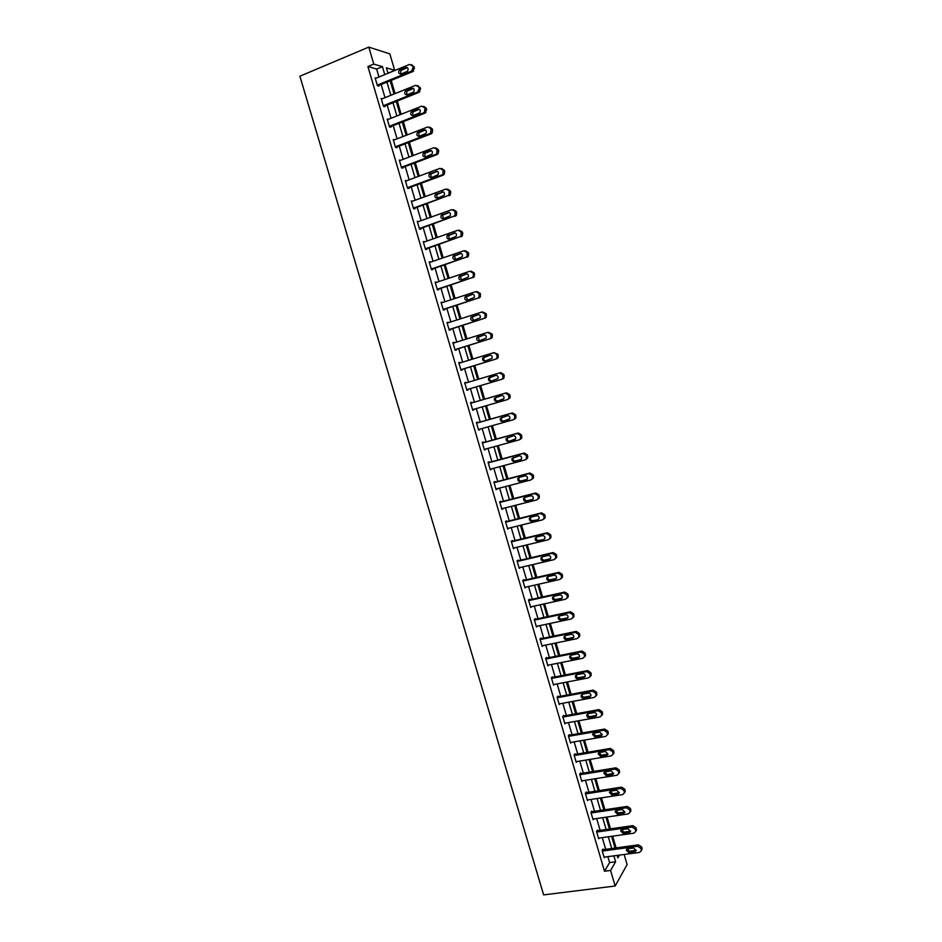 <?xml version="1.0" encoding="UTF-8"?>
<svg xmlns="http://www.w3.org/2000/svg" width="942" height="942" viewBox="0 0 942 942"><rect width="100%" height="100%" fill="white"/><g stroke="black" fill="none" stroke-linecap="round" stroke-linejoin="round"><path stroke-width="1.41" d="M624.157 854.476L627.113 864.579L615.161 886.01L543.64 894.9L299.886 76.208L368.793 47.1L373.786 64.103L367.91 66.541L604.505 871.232L609.592 862.578L607.849 856.655M368.793 47.1L389.858 53.894L394.651 70.297L386.373 67.836L387.974 73.299M389.011 72.875L394.651 70.297M616.103 847.906L612.665 836.166M610.51 828.842L607.048 817.032M604.917 809.743L601.432 797.85M599.312 790.597L595.803 778.634M593.684 771.416L590.163 759.37M588.055 752.199L584.499 740.071M582.415 732.935L578.835 720.724M576.751 713.636L573.16 701.343M571.087 694.289L567.461 681.914M565.412 674.908L561.762 662.45M559.713 655.479L556.051 642.95M554.014 636.015L550.316 623.404M548.303 616.504L544.582 603.81M542.568 596.957L538.824 584.181M536.834 577.364L533.066 564.517M531.076 557.735L527.284 544.794M525.318 538.059L521.503 525.047M519.537 518.347L515.698 505.242M513.743 498.589L509.881 485.401M507.95 478.783L504.064 465.525M502.133 458.942L498.224 445.601M496.304 439.066L492.372 425.631M490.464 419.131L486.508 405.625M484.612 399.161L480.632 385.572M478.748 379.131L474.756 365.531M472.849 359.02L468.88 345.443M466.949 338.873L462.981 325.32M461.027 318.667L457.07 305.149M455.104 298.426L451.147 284.943M449.157 278.149L445.213 264.678M443.199 257.814L439.266 244.378M437.229 237.443L433.296 224.031M431.248 217.025L427.327 203.649M425.254 196.572L421.345 183.219M419.249 176.06L415.34 162.742M413.22 155.512L409.334 142.218M407.191 134.918L403.306 121.648M401.139 114.288L397.265 101.041M395.087 93.599L391.213 80.388M388.94 72.64L387.668 72.275M605.706 849.331L602.268 837.626M600.125 830.326L596.663 818.551M594.532 811.286L591.058 799.44M588.938 792.21L585.429 780.282M583.322 773.099L579.789 761.089M577.693 753.941L574.149 741.849M572.065 734.736L568.485 722.573M566.413 715.508L562.821 703.262M560.749 696.22L557.134 683.904M555.085 676.909L551.435 664.499M549.398 657.551L545.736 645.07M543.699 638.146L540.013 625.582M537.988 618.706L534.279 606.059M532.277 599.23L528.533 586.501M526.543 579.707L522.786 566.896M520.796 560.137L517.017 547.255M515.038 540.531L511.235 527.567M509.269 520.891L505.442 507.832M503.487 501.203L499.637 488.062M497.694 481.468L493.82 468.256M491.889 461.698L487.991 448.404M486.072 441.88L482.151 428.504M480.243 422.028L476.299 408.557M474.403 402.128L470.423 388.587M468.539 382.169L464.559 368.616M462.663 362.128L458.683 348.599M456.764 342.04L452.796 328.546M450.853 321.917L446.897 308.446M444.93 301.746L440.986 288.311M438.996 281.54L435.063 268.117M433.049 261.287L429.116 247.887M427.091 240.987L423.17 227.623M421.121 220.64L417.2 207.311M415.139 200.257L411.23 186.952M409.134 179.828L405.237 166.546M403.129 159.351L399.231 146.092M397.1 138.827L393.214 125.604M391.06 118.268L387.186 105.068M385.007 97.65L381.145 84.486M378.943 76.997L376.623 69.06L367.91 66.541M376.188 78.139L375.104 77.833L377.448 85.781L378.872 86.158L378.684 85.486M382.311 98.745L381.169 98.463L383.5 106.387L384.913 106.717L384.725 106.057M388.434 119.304L387.221 119.045L389.541 126.958L390.942 127.229L390.753 126.569M394.545 139.816L393.25 139.581L395.569 147.47L396.959 147.706L396.759 147.046M401.398 167.299L435.793 154.335L436.805 153.617L437.029 149.437L433.85 147.694L399.467 160.741L400.644 160.281L399.278 160.081L401.586 167.947L402.952 168.123L402.764 167.476M406.661 180.746L405.284 180.534L407.592 188.388L408.946 188.518L408.757 187.858M412.655 201.152L411.277 200.94L413.585 208.771L414.916 208.853L414.727 208.206M418.637 221.523L417.259 221.299L419.555 229.118L420.886 229.153L420.685 228.494M424.607 241.847L423.229 241.611L425.525 249.418L426.832 249.406L426.644 248.747M430.565 262.135L429.187 261.888L431.471 269.671L432.767 269.612L432.578 268.965M436.511 282.365L435.133 282.117L437.418 289.889L438.689 289.771L438.501 289.135M442.446 302.559L441.056 302.311L443.341 310.059L444.6 309.894L444.412 309.259M448.368 322.717L446.979 322.447L449.252 330.183L450.5 329.983L450.311 329.335M454.268 342.817L452.89 342.547L455.151 350.271L456.387 350.012L456.199 349.376M460.167 362.882L458.778 362.611L461.038 370.312L462.251 370.006L462.075 369.37M466.043 382.911L464.665 382.629L466.914 390.306L468.115 389.964L467.927 389.317M471.907 402.858L471.718 402.222L470.529 402.599L472.778 410.265L473.791 409.275M477.747 422.734L477.559 422.098L476.381 422.522L478.63 430.176L479.643 429.199M483.576 442.575L483.387 441.939L482.222 442.41L484.471 450.052L485.483 449.087M489.393 462.369L489.204 461.733L488.062 462.251L490.299 469.881L491.312 468.928M495.186 482.127L495.009 481.492L493.879 482.057L496.104 489.663L497.129 488.721M500.979 501.839L500.791 501.215L499.684 501.815L501.909 509.41L502.934 508.468M506.761 521.515L506.572 520.879L505.477 521.538L507.703 529.11L508.715 528.179M512.53 541.144L512.342 540.52L511.259 541.214L513.472 548.774L514.497 547.855M518.277 560.726L518.1 560.101L517.028 560.855L519.242 568.391L520.267 567.484M524.023 580.284L523.834 579.648L522.786 580.449L524.988 587.973L526.013 587.066M529.757 599.783L529.569 599.159L528.521 599.995L530.735 607.508L531.759 606.613M572.866 617.87L574.031 616.48L573.654 613.76L570.475 611.758L534.255 619.506L536.457 626.995L537.458 626.124M534.255 619.506L535.292 618.623L535.468 619.247M541.179 638.676L540.991 638.052L539.978 638.97L542.18 646.447L543.087 645.611M546.866 658.058L546.69 657.434L545.689 658.399L547.879 665.864L548.703 665.04M552.554 677.404L552.365 676.78L551.388 677.793L553.566 685.234L554.332 684.434M558.217 696.703L558.041 696.079L557.063 697.139L559.254 704.569L559.96 703.792M563.881 715.967L563.693 715.343L562.739 716.45L564.917 723.856L565.577 723.091M569.521 735.184L569.345 734.572L568.403 735.714L570.581 743.108L571.182 742.355M575.162 754.365L574.973 753.753L574.055 754.942L576.221 762.325L576.787 761.583M580.778 773.512L580.602 772.887L579.683 774.124L581.85 781.495L582.38 780.765M586.395 792.611L586.218 791.998L585.312 793.27L587.478 800.618L587.973 799.911M591.988 811.674L591.812 811.062L590.928 812.369L593.083 819.717L593.554 819.01M597.581 830.691L597.405 830.079L596.533 831.445L598.676 838.757L599.124 838.062M603.151 849.672L602.974 849.06L602.115 850.461L604.269 857.773L604.682 857.09M615.161 886.01L610.593 870.443L615.597 861.789L613.866 855.854M604.505 871.232L610.593 870.443M617.187 855.407L617.893 857.832L619.471 855.101M390.176 80.812L394.05 94.023M396.229 101.453L400.103 114.689M402.258 122.06L406.155 135.33M408.286 142.619L412.184 155.913M414.303 163.131L418.201 176.448M420.297 183.596L424.206 196.949M426.279 204.025L430.2 217.402M432.26 224.408L436.181 237.808M438.218 244.743L442.151 258.179M444.165 265.032L448.109 278.491M450.099 285.285L454.056 298.767M456.022 305.491L459.979 319.008M461.933 325.649L465.901 339.191M467.821 345.773L471.801 359.338M473.708 365.849L477.7 379.449M479.584 385.879L483.564 399.467M485.46 405.92L489.416 419.437M491.312 425.925L495.257 439.349M497.164 445.884L501.073 459.225M503.004 465.807L506.89 479.066M508.833 485.683L512.695 498.86M514.638 505.513L518.477 518.606M520.443 525.306L524.258 538.318M526.225 545.053L530.016 557.982M532.006 564.764L535.774 577.611M537.764 584.429L541.509 597.193M543.522 604.046L547.231 616.727M549.257 623.628L552.954 636.227M554.979 643.162L558.653 655.691M560.702 662.662L564.34 675.108M566.401 682.126L570.028 694.489M572.088 701.543L575.692 713.824M577.764 720.913L581.344 733.123M583.439 740.247L586.984 752.375M589.091 759.546L592.624 771.592M594.732 778.798L598.241 790.762M600.36 798.015L603.846 809.908M605.977 817.185L609.439 828.995M611.593 836.319L615.032 848.059M384.76 74.618L382.428 66.658L373.786 64.103M611.711 848.507L608.273 836.779M606.118 829.466L602.668 817.668M600.525 810.391L597.051 798.522M594.92 791.28L591.423 779.328M589.303 772.122L585.783 760.088M583.675 752.929L580.131 740.824M578.035 733.7L574.467 721.501M572.383 714.425L568.791 702.155M566.719 695.102L563.104 682.762M561.043 675.755L557.393 663.321M555.356 656.35L551.682 643.845M549.657 636.91L545.96 624.322M543.946 617.434L540.225 604.764M538.223 597.911L534.479 585.159M532.477 578.353L528.721 565.518M526.731 558.747L522.951 545.83M520.973 539.107L517.158 526.107M515.203 519.419L511.365 506.337M509.41 499.696L505.56 486.531M503.617 479.925L499.731 466.679M497.812 460.108L493.902 446.779M491.983 440.255L488.05 426.844M486.143 420.356L482.186 406.862M480.302 400.421L476.322 386.844M474.438 380.415L470.458 366.838M468.551 360.339L464.571 346.786M462.64 340.215L458.683 326.686M456.729 320.045L452.772 306.539M450.806 299.839L446.849 286.356M444.86 279.574L440.927 266.139M438.913 259.285L434.98 245.862M432.943 238.938L429.022 225.55M426.973 218.556L423.052 205.191M420.98 198.126L417.07 184.785M414.975 177.649L411.077 164.344M408.958 157.137L405.06 143.855M402.929 136.578L399.043 123.32M396.888 115.96L393.002 102.737M390.824 95.319L386.962 82.119M376.623 69.06L382.428 66.658M609.592 862.578L615.597 861.789M405.46 181.123L406.638 180.676M411.43 201.47L412.62 201.035M417.4 221.77L418.589 221.346M423.347 242.035L424.548 241.611M429.293 262.253L430.482 261.841M435.216 282.423L436.417 282.023M441.139 302.559L442.328 302.158M447.038 322.647L448.227 322.258M452.925 342.688L454.126 342.311M458.801 362.694L460.002 362.329M464.665 382.652L465.866 382.287M472.766 410.217L473.967 409.864M478.607 430.07L479.796 429.74M484.423 449.887L485.625 449.558M490.229 469.658L491.43 469.34M496.034 489.393L497.235 489.086M501.815 509.08L503.016 508.786M507.585 528.733L508.798 528.438M513.355 548.338L514.556 548.056M519.101 567.908L520.302 567.626M524.835 587.431L526.048 587.16M530.558 606.919L531.771 606.648M375.305 78.504L409.558 64.433L412.726 66.128L413.126 67.471L411.513 71.133L377.247 85.11M377.777 85.863L412.879 71.545L411.513 71.133M405.613 67.4C408.157 67.494 408.769 68.801 407.439 71.321L401.162 74.006C398.619 73.9 398.019 72.593 399.361 70.085L405.613 67.4L407.474 67.694M400.715 74.135L400.75 70.497L407.003 67.824M411.748 64.692L414.492 67.895L412.879 71.545M381.369 99.122L415.646 85.31L418.825 87.029L419.214 88.371L417.6 91.998L383.3 105.728M383.747 106.446L418.954 92.363L417.6 91.998M411.701 88.254C414.209 88.324 414.833 89.608 413.585 92.104L407.238 94.812C404.742 94.718 404.118 93.423 405.378 90.938L411.701 88.254L413.503 88.501M406.838 94.918L406.756 91.303L413.067 88.619M417.765 85.534L420.568 88.736L418.954 92.363M387.409 119.705L421.733 106.152L424.901 107.883L424.559 112.228L423.676 112.816L389.352 126.299M389.694 126.982L425.019 113.134L423.676 112.816M417.777 109.048C420.238 109.107 420.886 110.379 419.72 112.852L413.303 115.56C410.842 115.489 410.206 114.218 411.395 111.745L417.777 109.048L419.508 109.272M412.961 115.654L412.749 112.063L419.131 109.378M423.759 106.328L426.243 108.2L426.632 109.531L425.019 113.134M393.45 140.24L427.798 126.946L430.977 128.677L430.694 132.94L429.74 133.599L395.381 146.811M395.628 147.482L431.059 133.858L429.74 133.599M423.841 129.808C426.267 129.855 426.926 131.103 425.831 133.552L419.367 136.26C416.941 136.201 416.282 134.953 417.388 132.516L423.841 129.808L425.501 129.984M419.06 136.355L418.743 132.775L425.172 130.078M429.74 127.076L432.296 128.96L432.672 130.29L432.013 133.211L431.059 133.858M401.575 167.923L437.088 154.547L435.793 154.335M429.893 150.52C432.272 150.555 432.955 151.78 431.931 154.205L425.407 156.925C423.017 156.878 422.346 155.642 423.382 153.228L429.893 150.52L431.483 150.661M425.16 156.996L424.712 153.44L431.212 150.744M435.699 147.788L438.324 149.66L438.713 150.991L438.112 153.829L437.088 154.547M405.472 181.182L439.89 168.394L443.07 170.149L442.905 174.235L441.822 175.012L407.391 187.729M407.568 188.294L443.117 175.177L441.822 175.012M435.922 171.185C438.277 171.209 438.972 172.421 438.018 174.812L431.436 177.543C429.081 177.508 428.386 176.295 429.364 173.905L437.441 171.291M431.248 177.591L430.682 174.07L437.229 171.362M441.645 168.453L444.353 170.325L444.742 171.644L444.188 174.4L443.117 175.177M411.466 201.588L445.919 189.048L449.098 190.814L448.981 194.817L447.85 195.653L413.385 208.123M413.538 208.629L447.85 195.653M441.951 191.803C444.259 191.815 444.977 193.004 444.082 195.371L437.441 198.114C435.122 198.079 434.427 196.89 435.334 194.523L443.388 191.885M437.323 198.15L436.629 194.641L443.235 191.933M447.568 189.071L450.37 190.943L450.747 192.262L450.252 194.935L449.122 195.771M417.447 221.947L451.936 209.654L455.116 211.444L455.045 215.365L453.856 216.248L419.367 228.47M419.496 228.918L453.856 216.248M447.956 212.386C450.241 212.386 450.959 213.563 450.135 215.895L443.447 218.638C441.162 218.615 440.444 217.437 441.303 215.106L449.31 212.433M443.388 218.65L442.575 215.176L449.228 212.456M453.479 209.654L456.364 211.514L456.752 212.833L456.305 215.424L455.116 216.319M423.417 242.271L457.93 230.225L461.109 232.015L461.097 235.853L459.861 236.807L425.337 248.77M425.443 249.159L459.861 236.807M453.95 232.91C456.199 232.91 456.941 234.063 456.163 236.371L449.44 239.115C447.179 239.103 446.449 237.949 447.25 235.641L455.222 232.933L448.522 235.653L449.452 239.115M459.378 230.189L462.345 232.038L462.734 233.357L462.334 235.877L461.097 236.819M429.375 262.535L463.923 250.749L467.102 252.55L467.126 256.306L465.843 257.307L431.283 269.023M431.389 269.365L465.843 257.307M459.943 253.398C462.157 253.398 462.899 254.528 462.181 256.813L455.41 259.556C453.184 259.545 452.443 258.402 453.196 256.13L461.062 253.374M455.504 259.521L454.444 256.094L461.121 253.398M465.254 250.69L468.327 252.527L468.704 253.834L468.339 256.271L467.067 257.272M435.322 282.765L469.893 271.225L473.072 273.039L473.461 274.346L473.131 276.724L471.812 277.772L437.218 289.241M437.312 289.524L471.812 277.772M465.913 273.839C468.092 273.839 468.857 274.958 468.186 277.207L461.368 279.939C459.178 279.939 458.424 278.82 459.119 276.571L466.867 273.781M461.545 279.892L460.355 276.489L466.997 273.816M471.118 271.143L474.285 272.968L474.344 276.642L473.014 277.69M441.256 302.947L475.863 291.655L479.042 293.48L479.137 297.095L477.771 298.19L443.152 309.412M443.211 309.635L477.771 298.19M471.871 294.245C474.026 294.234 474.792 295.329 474.167 297.554L467.326 300.298C465.16 300.298 464.394 299.191 465.042 296.965L472.648 294.163M467.585 300.204L466.266 296.836L472.837 294.198M476.864 291.549L480.232 293.362L480.326 296.954L478.96 298.061M447.167 323.094L481.809 312.038L484.989 313.874L485.118 317.419L483.717 318.561L449.063 329.547M449.11 329.712L483.717 318.561M477.806 314.593C479.937 314.581 480.714 315.664 480.137 317.866L473.261 320.598C471.118 320.598 470.352 319.515 470.953 317.313L478.418 314.51M473.626 320.48L472.154 317.136L478.666 314.534M482.587 311.932L486.166 313.71L486.284 317.242L484.894 318.384M453.078 343.194L487.744 332.385L490.923 334.233L491.076 337.707L489.64 338.896L454.962 349.623M454.998 349.741L489.64 338.896M483.741 334.905C485.848 334.893 486.625 335.964 486.096 338.131L479.184 340.863C477.076 340.863 476.299 339.791 476.852 337.613L484.164 334.822M479.69 340.698L478.041 337.389L484.459 334.834M488.297 332.279L492.077 334.01L492.242 337.472L490.806 338.661M458.966 363.247L493.667 352.685L496.846 354.545L497.035 357.948L495.563 359.173L460.85 369.664M460.873 369.735L495.563 359.173M489.663 355.169C491.736 355.158 492.536 356.217 492.03 358.349L485.095 361.08C483.01 361.08 482.222 360.021 482.74 357.878L489.911 355.122M485.766 360.868C483.976 360.515 483.364 359.42 483.917 357.607L490.205 355.087M493.985 352.602L497.988 354.274L498.177 357.666L496.705 358.902M464.853 383.264L499.578 372.938L502.757 374.81L502.969 378.154L501.474 379.414L466.726 389.67L501.474 379.414M495.563 375.399C497.623 375.375 498.424 376.423 497.965 378.531L490.994 381.251C488.933 381.263 488.144 380.203 488.615 378.095L495.563 375.399M491.959 380.957C490.005 380.827 489.275 379.756 489.769 377.766L495.845 375.34M499.578 372.938L500.708 372.62L503.888 374.492L504.088 377.824L502.604 379.096M470.717 403.235L505.477 393.144L508.656 395.039L508.88 398.313L507.361 399.62L472.59 409.629M507.561 399.549L509.999 397.936L510.152 395.958L509.775 394.674L506.596 392.79L470.706 403.2M501.462 395.569C503.487 395.558 504.3 396.594 503.876 398.678L496.881 401.374C494.844 401.386 494.044 400.35 494.479 398.254L501.462 395.569M503.063 399.549L498.012 400.998C495.987 401.009 495.186 399.973 495.622 397.889L496.469 397.018M476.57 423.158L511.365 413.314L514.544 415.21L514.791 418.425L513.249 419.767L478.442 429.54M514.344 419.343L515.886 418.012L515.639 414.798L512.472 412.914L476.546 423.076M507.338 415.716C509.351 415.693 510.164 416.717 509.775 418.778L502.745 421.463C500.732 421.474 499.931 420.45 500.343 418.378L507.338 415.716M509.116 419.567L503.876 421.039C501.862 421.05 501.062 420.026 501.462 417.965L502.133 417.176M482.41 443.046L517.229 433.438L520.42 435.345L520.679 438.513L519.113 439.879L484.282 449.416M520.196 439.408L521.762 438.042L521.503 434.886L518.324 432.99L482.375 442.905M513.213 435.805C515.203 435.793 516.016 436.794 515.651 438.831L508.609 441.504C506.619 441.515 505.807 440.503 506.184 438.466L513.213 435.805M515.109 439.561L509.716 441.033C507.726 441.044 506.914 440.032 507.291 437.995L507.844 437.276M488.239 462.887L523.093 453.526L526.272 455.445L526.554 458.542L524.965 459.955L490.111 469.246M526.036 459.437L527.626 458.024L527.72 456.222L527.343 454.939L524.164 453.02L488.192 462.699M519.066 455.857C521.032 455.834 521.856 456.835 521.527 458.848L520.267 459.955L514.462 461.509C512.483 461.509 511.671 460.508 512.012 458.495L519.066 455.857M521.056 459.519L515.545 460.991C513.578 460.991 512.766 459.99 513.107 457.977L513.578 457.317M494.055 482.693L528.945 473.555L532.124 475.486L532.418 478.536L530.805 479.973L495.928 489.028M531.865 479.407L533.478 477.983L533.549 476.216L533.172 474.933L530.005 473.014L493.985 482.445M524.906 475.863C526.861 475.851 527.685 476.84 527.379 478.819L526.107 479.961L520.29 481.468C518.336 481.468 517.523 480.479 517.841 478.489L519.101 477.37L524.906 475.863M526.978 479.443L521.373 480.903C519.419 480.903 518.606 479.914 518.912 477.924L519.325 477.323M499.872 502.451L534.773 493.561L537.953 495.492L538.329 496.775L538.271 498.495L536.646 499.955L501.721 508.774M537.729 499.331L539.307 497.882L538.989 494.891L535.821 492.96L499.778 502.145M530.735 495.822C532.666 495.81 533.502 496.787 533.219 498.754L531.936 499.908L526.119 501.38C524.176 501.38 523.352 500.39 523.646 498.424L524.929 497.305L530.735 495.822M532.878 499.319L527.179 500.767C525.247 500.767 524.423 499.79 524.718 497.823L525.059 497.27M505.666 522.174L540.59 513.508L543.781 515.462L544.099 518.406L542.462 519.89L507.514 528.486M543.628 519.195L545.124 517.759L544.806 514.815L541.626 512.86L505.56 521.809M536.551 515.745C538.471 515.733 539.307 516.711 539.048 518.653L537.741 519.819L531.924 521.256C530.005 521.244 529.18 520.278 529.439 518.336L530.735 517.182L536.551 515.745M537.741 519.819L532.972 520.596C531.064 520.596 530.228 519.619 530.499 517.676L530.793 517.17M511.435 541.85L546.407 533.419L549.586 535.386L549.963 536.657L549.928 538.282L548.268 539.79L513.296 548.138M549.516 539.012L550.929 537.576L550.599 534.691L547.42 532.725L511.318 541.438M542.356 535.621C544.252 535.621 545.088 536.575 544.865 538.494L543.546 539.695L537.729 541.085C535.821 541.073 534.997 540.107 535.233 538.188L536.54 537.022L542.356 535.621M543.546 539.695L538.753 540.378C536.858 540.367 536.033 539.413 536.269 537.493L536.516 537.022M517.205 561.479L552.2 553.284L555.391 555.262L555.733 558.111L554.061 559.642L519.054 567.767M555.38 558.794L556.722 557.37L556.381 554.52L553.201 552.542L517.076 561.008M548.15 555.45C550.034 555.462 550.87 556.404 550.67 558.312L549.339 559.513L543.51 560.867C541.626 560.855 540.79 559.901 541.002 558.005L542.321 556.816L548.15 555.45M550.458 558.736L544.523 560.125C542.651 560.113 541.815 559.159 542.027 557.252L542.239 556.84M522.963 581.073L557.982 573.113L561.173 575.091L561.526 577.905L559.842 579.448L524.812 587.337M561.22 578.529L562.504 577.116L562.15 574.302L558.971 572.324L522.81 580.555M553.931 575.244C555.804 575.256 556.64 576.198 556.463 578.082L555.121 579.306L549.28 580.613C547.408 580.602 546.572 579.648 546.772 577.776L548.103 576.575L553.931 575.244M556.286 578.459L550.281 579.825C548.421 579.801 547.585 578.859 547.785 576.987L547.95 576.61M528.709 600.619L563.763 592.895L566.943 594.885L567.308 597.652L565.612 599.218L530.546 606.883M567.049 598.217L568.273 596.816L567.908 594.049L564.729 592.059L528.544 600.054M559.701 595.003C561.55 595.014 562.398 595.945 562.233 597.805L560.879 599.041L555.05 600.325C553.189 600.301 552.353 599.359 552.53 597.499L553.861 596.286L559.701 595.003M562.091 598.135L556.027 599.477C554.179 599.453 553.343 598.523 553.519 596.663L553.66 596.345M534.444 620.13L569.521 612.63L572.701 614.631L573.077 615.903L573.077 617.363L571.358 618.953L536.281 626.371M565.459 614.702C567.296 614.726 568.144 615.656 568.002 617.493L566.637 618.741L560.796 619.977C558.947 619.954 558.111 619.024 558.265 617.187L559.619 615.95L565.459 614.702M567.885 617.764L561.762 619.094C559.925 619.071 559.089 618.14 559.242 616.303L559.36 616.033M540.166 639.594L575.268 632.329L578.447 634.343L578.824 635.603L578.835 637.039L577.105 638.629L541.991 645.835M578.659 637.475L579.766 636.109L579.389 633.424L576.21 631.411L540.06 638.9M571.205 634.366C573.03 634.39 573.878 635.32 573.749 637.133L572.371 638.405L566.531 639.606C564.705 639.571 563.858 638.641 563.999 636.827L565.353 635.579L571.205 634.366M573.666 637.357L567.484 638.664C565.659 638.641 564.823 637.71 564.965 635.897L565.047 635.673M545.865 659.023L581.002 651.982L584.193 654.007L584.582 656.668L582.839 658.27L547.702 665.24M584.429 657.045L585.5 655.691L585.112 653.042L581.932 651.016L545.83 658.27M576.928 653.995C578.741 654.019 579.601 654.937 579.483 656.739L578.105 658.022L572.253 659.176C570.44 659.141 569.592 658.222 569.71 656.421L571.087 655.173L576.928 653.995M579.424 656.915L573.195 658.199C571.382 658.164 570.546 657.257 570.664 655.455L570.722 655.279M551.565 678.417L586.725 671.599L589.916 673.636L590.304 676.25L588.562 677.875L553.39 684.622M590.187 676.58L591.211 675.226L590.822 672.623L587.643 670.586L551.588 677.592M582.651 673.577C584.452 673.612 585.3 674.519 585.217 676.309L583.828 677.592L577.964 678.711C576.163 678.676 575.315 677.769 575.421 675.979L576.798 674.707L582.651 673.577M585.17 676.427L578.894 677.698C577.093 677.651 576.245 676.745 576.351 674.955L576.398 674.837M557.252 697.763L592.436 691.169L595.627 693.218L596.027 695.797L594.261 697.433L559.065 703.957M595.933 696.067L596.91 694.737L596.51 692.158L593.33 690.109L557.311 696.868M588.361 693.124C590.151 693.159 590.999 694.066 590.928 695.832L589.527 697.127L583.663 698.21C581.873 698.163 581.026 697.257 581.12 695.49L582.497 694.219L588.361 693.124M590.905 695.903L584.582 697.139C582.792 697.104 581.944 696.197 582.038 694.431L582.062 694.36M562.927 717.062L598.135 710.704L601.326 712.764L601.726 715.308L599.96 716.956L564.741 723.244M601.667 715.52L602.597 714.201L602.197 711.657L599.018 709.597L563.033 716.12M594.049 712.623C595.827 712.658 596.686 713.565 596.627 715.308L595.214 716.615L589.351 717.663C587.572 717.616 586.725 716.721 586.795 714.966L588.185 713.683L594.049 712.623M596.616 715.331L590.257 716.556C588.479 716.509 587.631 715.602 587.702 713.859L586.795 714.966M568.579 736.326L603.822 730.191L607.013 732.264L607.413 734.772L605.647 736.432L570.393 742.496M607.378 734.925L608.285 733.618L607.873 731.11L604.693 729.049L568.721 735.325M599.736 732.075L602.315 734.76L600.902 736.067L595.026 737.08L592.471 734.395L593.872 733.1L599.736 732.075M602.315 734.725L595.921 735.926L593.354 733.265L592.471 734.395M574.231 755.555L609.498 749.632L612.689 751.716L613.101 754.201L611.311 755.861L576.045 761.701M613.077 754.295L613.948 752.999L613.536 750.527L610.357 748.454L574.396 754.495M605.412 751.492L607.99 754.153L606.566 755.472L600.69 756.45L598.123 753.777L599.536 752.481L605.412 751.492M608.002 754.083L601.573 755.248L598.994 752.658M579.872 774.736L615.161 769.049L618.352 771.133L618.764 773.582L616.975 775.254L581.673 780.883M618.753 773.629L619.601 772.346L619.177 769.897L615.997 767.812L580.06 773.617M611.064 770.874L613.654 773.523L612.229 774.842L606.342 775.784L603.775 773.123L605.188 771.816L611.064 770.874M613.678 773.394L607.201 774.536L604.623 772.016M585.488 793.882L620.813 788.407L624.004 790.515L624.416 792.928L622.615 794.612L587.29 800.005M625.241 791.645L624.416 792.928L625.241 791.645L624.817 789.231L621.638 787.135L585.7 792.717M616.716 790.208L619.294 792.846L617.87 794.177L611.982 795.072L609.415 792.422L610.828 791.115L616.716 790.208M619.33 792.669L612.83 793.788L610.239 791.315M591.105 812.981L626.454 807.73L629.633 809.849L629.998 811.086L630.057 812.239L628.255 813.923L592.907 819.104M630.068 812.181L630.869 810.909L630.445 808.519L627.266 806.411L591.341 811.769M622.344 809.508L624.935 812.122L623.498 813.452L617.611 814.324L615.044 811.686L616.468 810.379L622.344 809.508M624.97 811.898L618.447 812.993L615.844 810.591M596.71 832.045L632.082 827.017L635.261 829.137L635.626 830.373L635.685 831.503L633.884 833.187L598.5 838.156M635.709 831.386L636.474 830.126L636.062 827.771L632.871 825.651L596.957 830.785M627.973 828.76L630.563 831.362L629.126 832.704L623.227 833.529L620.648 830.915L622.085 829.596L627.973 828.76M630.598 831.091L624.051 832.163L621.437 829.808M602.291 851.073L637.687 846.257L640.878 848.389L641.243 849.625L641.302 850.732L639.488 852.428L604.081 857.161M641.325 850.567L642.079 849.319L641.655 846.976L638.476 844.856L602.55 849.755M633.577 847.977L636.18 850.567L634.731 851.909L628.832 852.698L626.253 850.096L627.69 848.777L633.577 847.977M636.203 850.249L629.645 851.285L627.031 848.989M414.091 66.564L412.726 66.128M414.492 67.895L413.126 67.471M399.914 69.743L401.304 70.155M420.179 87.406L418.825 87.029M420.568 88.736L419.214 88.371M405.99 90.55L407.368 90.915M426.243 108.2L424.901 107.883M426.632 109.531L425.289 109.213M412.066 111.309L413.42 111.627M432.296 128.96L430.977 128.677M432.672 130.29L431.365 130.008M418.118 132.021L419.461 132.28M438.324 149.66L437.029 149.437M438.713 150.991L437.418 150.767M424.159 152.686L425.49 152.91M444.353 170.325L443.07 170.149M444.742 171.644L443.458 171.479M430.2 173.316L431.507 173.481M450.37 190.943L449.098 190.814M450.747 192.262L449.487 192.144M436.217 193.887L437.512 194.005M456.364 211.514L455.116 211.444M456.752 212.833L455.492 212.762M442.222 214.423L443.494 214.493M462.345 232.038L461.109 232.015M462.734 233.357L461.498 233.333M448.204 234.923L449.475 234.935M468.327 252.527L467.102 252.55M468.704 253.834L467.479 253.869M454.185 255.364L455.433 255.329M474.285 272.968L473.072 273.039M474.662 274.275L473.461 274.346M460.155 275.77L461.38 275.688M480.232 293.362L479.042 293.48M480.608 294.669L479.419 294.787M466.102 296.118L467.314 295.988M486.166 313.71L484.989 313.874M486.543 315.017L485.365 315.181M472.036 316.441L473.249 316.265M492.077 334.01L490.923 334.233M492.466 335.317L491.3 335.54M477.971 336.706L479.16 336.482M497.988 354.274L496.846 354.545M498.365 355.57L497.223 355.84M483.882 356.936L485.048 356.653M503.888 374.492L502.757 374.81M504.264 375.787L503.134 376.105M489.781 377.118L490.935 376.788M506.596 392.79L505.477 393.144M509.775 394.674L508.656 395.039M510.152 395.958L509.033 396.335M496.881 401.374L498.012 400.998M512.472 412.914L511.365 413.314M515.639 414.798L514.544 415.21M516.016 416.093L514.921 416.505M502.745 421.463L503.876 421.039M518.324 432.99L517.229 433.438M521.503 434.886L520.42 435.345M521.868 436.181L520.785 436.641M508.609 441.504L509.716 441.033M524.164 453.02L523.093 453.526M527.343 454.939L526.272 455.445M527.72 456.222L526.649 456.729M520.267 459.955L520.891 459.661M514.462 461.509L515.545 460.991M530.005 473.014L528.945 473.555M533.172 474.933L532.124 475.486M533.549 476.216L532.501 476.77M526.107 479.961L526.861 479.549M520.29 481.468L521.373 480.903M535.821 492.96L534.773 493.561M538.989 494.891L537.953 495.492M539.366 496.175L538.329 496.775M531.936 499.908L532.819 499.39M526.119 501.38L527.179 500.767M541.626 512.86L540.59 513.508M544.806 514.815L543.781 515.462M545.171 516.086L544.146 516.734M531.924 521.256L532.972 520.596M547.42 532.725L546.407 533.419M550.599 534.691L549.586 535.386M550.964 535.963L549.963 536.657M537.729 541.085L538.753 540.378M553.201 552.542L552.2 553.284M556.381 554.52L555.391 555.262M556.746 555.792L555.756 556.534M549.339 559.513L550.34 558.771M543.51 560.867L544.523 560.125M558.971 572.324L557.982 573.113M562.15 574.302L561.173 575.091M562.515 575.574L561.538 576.363M555.121 579.306L556.11 578.506M549.28 580.613L550.281 579.825M564.729 592.059L563.763 592.895M567.908 594.049L566.943 594.885M568.273 595.32L567.308 596.156M560.879 599.041L561.856 598.205M555.05 600.325L556.027 599.477M570.475 611.758L569.521 612.63M573.654 613.76L572.701 614.631M574.019 615.02L573.077 615.903M566.637 618.741L567.602 617.858M560.796 619.977L561.762 619.094M576.21 631.411L575.268 632.329M579.389 633.424L578.447 634.343M579.754 634.684L578.824 635.603M572.371 638.405L573.325 637.463M566.531 639.606L567.484 638.664M581.932 651.016L581.002 651.982M585.112 653.042L584.193 654.007M585.477 654.301L584.558 655.267M578.105 658.022L579.036 657.045M572.253 659.176L573.195 658.199M587.643 670.586L586.725 671.599M590.822 672.623L589.916 673.636M591.187 673.871L590.281 674.896M583.828 677.592L584.735 676.568M577.964 678.711L578.894 677.698M593.33 690.109L592.436 691.169M596.51 692.158L595.627 693.218M596.875 693.406L595.992 694.466M589.527 697.127L590.434 696.056M583.663 698.21L584.582 697.139M599.018 709.597L598.135 710.704M602.197 711.657L601.326 712.764M602.562 712.906L601.691 714.012M595.214 716.615L596.109 715.508M589.351 717.663L590.257 716.556M604.693 729.049L603.822 730.191M607.873 731.11L607.013 732.264M608.238 732.358L607.378 733.512M600.902 736.067L601.773 734.913M595.026 737.08L595.921 735.926M610.357 748.454L609.498 749.632M613.536 750.527L612.689 751.716M613.89 751.763L613.054 752.964M606.566 755.472L607.425 754.271M600.69 756.45L601.573 755.248M615.997 767.812L615.161 769.049M619.177 769.897L618.352 771.133M619.542 771.133L618.706 772.381M612.229 774.842L613.077 773.594M606.342 775.784L607.201 774.536M621.638 787.135L620.813 788.407M624.817 789.231L624.004 790.515M625.182 790.468L624.358 791.751M617.87 794.177L618.706 792.881M611.982 795.072L612.83 793.788M627.266 806.411L626.454 807.73M630.445 808.519L629.633 809.849M630.799 809.755L629.998 811.086M623.498 813.452L624.322 812.122M617.611 814.324L618.447 812.993M632.871 825.651L632.082 827.017M636.062 827.771L635.261 829.137M636.415 829.007L635.626 830.373M629.126 832.704L629.927 831.327M623.227 833.529L624.051 832.163M638.476 844.856L637.687 846.257M641.655 846.976L640.878 848.389M642.02 848.212L641.243 849.625M634.731 851.909L635.52 850.496M628.832 852.698L629.645 851.285M413.609 71.086L412.243 70.674M399.361 70.085L400.75 70.497M419.767 91.845L418.413 91.468M405.378 90.938L406.756 91.303M425.902 112.545L424.559 112.228M411.395 111.745L412.749 112.063M432.013 133.211L430.694 132.94M417.388 132.516L418.743 132.775M438.112 153.829L436.805 153.617M423.382 153.228L424.712 153.44M444.188 174.4L442.905 174.235M429.364 173.905L430.682 174.07M450.252 194.935L448.981 194.817M435.334 194.523L436.629 194.641M456.305 215.424L455.045 215.365M441.303 215.106L442.575 215.176M462.334 235.877L461.097 235.853M447.25 235.641L448.522 235.653M468.339 256.271L467.126 256.306M453.196 256.13L454.444 256.094M474.344 276.642L473.131 276.724M459.119 276.571L460.355 276.489M480.326 296.954L479.137 297.095M465.042 296.965L466.266 296.836M486.284 317.242L485.118 317.419M470.953 317.313L472.154 317.136M492.242 337.472L491.076 337.707M476.852 337.613L478.041 337.389M498.177 357.666L497.035 357.948M482.74 357.878L483.917 357.607M504.088 377.824L502.969 378.154M488.615 378.095L489.769 377.766M509.999 397.936L508.88 398.313M494.479 398.254L495.622 397.889M515.886 418.012L514.791 418.425M500.343 418.378L501.462 417.965M521.762 438.042L520.679 438.513M506.184 438.466L507.291 437.995M527.626 458.024L526.554 458.542M512.012 458.495L513.107 457.977M533.478 477.983L532.418 478.536M517.841 478.489L518.912 477.924M539.307 497.882L538.271 498.495M523.646 498.424L524.718 497.823M545.124 517.759L544.099 518.406M529.439 518.336L530.499 517.676M550.929 537.576L549.928 538.282M535.233 538.188L536.269 537.493M556.722 557.37L555.733 558.111M541.002 558.005L542.027 557.252M562.504 577.116L561.526 577.905M546.772 577.776L547.785 576.987M568.273 596.816L567.308 597.652M552.53 597.499L553.519 596.663M574.031 616.48L573.077 617.363M558.265 617.187L559.242 616.303M579.766 636.109L578.835 637.039M563.999 636.827L564.965 635.897M585.5 655.691L584.582 656.668M569.71 656.421L570.664 655.455M591.211 675.226L590.304 676.25M575.421 675.979L576.351 674.955M596.91 694.737L596.027 695.797M581.12 695.49L582.038 694.431M602.597 714.201L601.726 715.308M608.285 733.618L607.413 734.772M613.948 752.999L613.101 754.201M598.123 753.777L598.924 752.705M619.601 772.346L618.764 773.582M603.775 773.123L604.505 772.075M609.415 792.422L610.086 791.41M630.869 810.909L630.057 812.239M615.044 811.686L615.656 810.709M636.474 830.126L635.685 831.503M620.648 830.915L621.225 829.961M642.079 849.319L641.302 850.732M626.253 850.096L626.783 849.166"/></g></svg>
